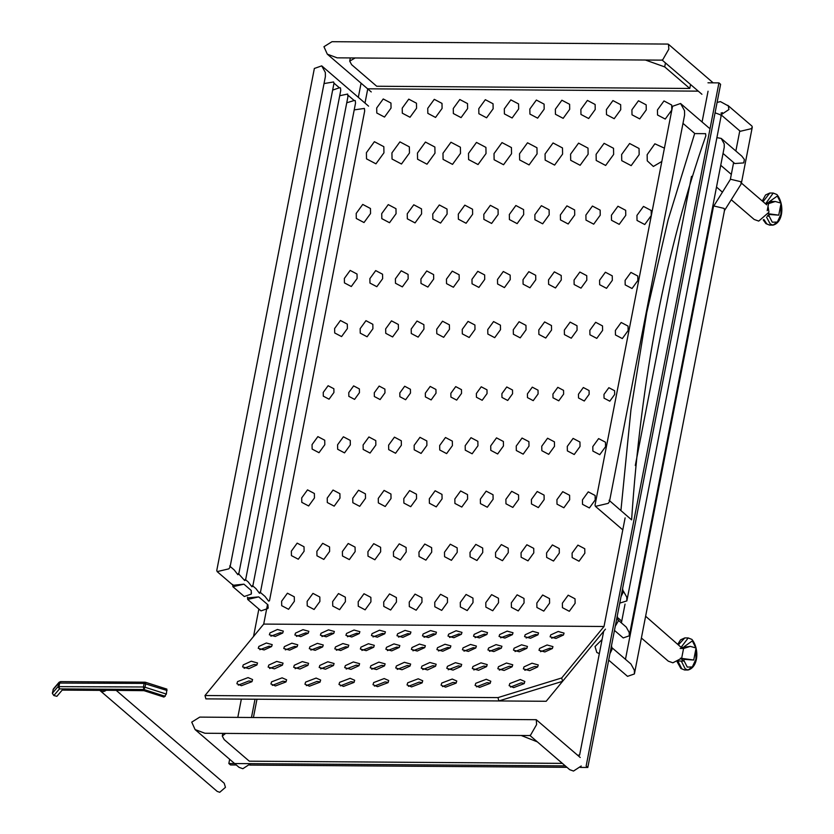 <?xml version="1.0" encoding="UTF-8"?>
<svg xmlns="http://www.w3.org/2000/svg" width="834" height="834" viewBox="0 0 834 834"><rect width="100%" height="100%" fill="white"/><g stroke="black" fill="none" stroke-linecap="round" stroke-linejoin="round"><path stroke-width="1.25" d="M250.575 763.663L242.84 768.719L239.045 767.353L195.093 729.573L204.914 733.253L530.32 735.546L536.616 724.569L536.262 719.7L199.764 717.104L191.737 722.129L195.093 729.573M581.246 765.998L573.511 771.054L569.716 769.688L529.746 735.338M680.909 658.631L672.861 662.801L668.315 661.174L641.388 638.02M645.62 616.243L682.41 648.477M768.041 206.352L768.969 212.211L758.721 221.093L754.176 219.457L731.262 199.753M367.763 88.811L698.277 91.146M267.526 604.473L263.711 624.082L204.997 695.525L205.883 698.871L546.176 701.279L605.442 629.159L562.596 681.305L561.709 677.959L604.014 626.49L625.114 517.893M635.299 465.508L691.511 176.339M702.072 121.983L708.056 91.219M364.99 103.062L367.742 88.915M205.883 698.871L498.868 700.946L497.981 697.599L204.997 695.525M561.709 677.959L497.981 697.599M562.596 681.305L498.868 700.946M524.148 683.619L524.836 681.493L520.312 679.522L509.803 683.526L509.126 685.652L513.65 687.623L524.148 683.619M524.305 683.421L521.198 682.858L510.533 687.07M490.121 683.38L490.799 681.253L486.274 679.283L475.776 683.286L475.099 685.412L479.623 687.383L490.121 683.38M490.277 683.182L487.16 682.619L476.506 686.83M456.094 683.14L456.771 681.013L452.247 679.043L441.749 683.036L441.071 685.173L445.585 687.143L456.094 683.14M456.25 682.931L453.133 682.379L442.479 686.591M422.056 682.9L422.744 680.773L418.22 678.793L407.722 682.796L407.034 684.933L411.558 686.903L422.056 682.9M422.223 682.692L419.106 682.139L408.441 686.34M388.029 682.66L388.717 680.534L384.193 678.553L373.684 682.556L373.007 684.693L377.531 686.663L388.029 682.66M388.196 682.452L385.079 681.899L374.414 686.101M354.002 682.421L354.679 680.283L350.165 678.313L339.657 682.316L338.979 684.453L343.504 686.424L354.002 682.421M354.158 682.212L351.051 681.659L340.387 685.861M319.975 682.181L320.652 680.044L316.128 678.073L305.63 682.076L304.952 684.214L309.466 686.184L319.975 682.181M320.131 681.972L317.014 681.42L306.359 685.621M285.947 681.941L286.625 679.804L282.101 677.834L271.603 681.837L270.914 683.963L275.439 685.944L285.947 681.941M286.104 681.732L282.987 681.18L272.322 685.381M251.91 681.701L252.598 679.564L248.073 677.594L237.575 681.597L236.887 683.724L241.412 685.704L251.91 681.701M252.077 681.493L248.959 680.94L238.295 685.141M263.711 624.082L604.014 626.49M524.002 666.877L523.356 668.899L529.621 670.64L537.617 666.971L538.264 664.948L531.998 663.207L524.002 666.877M539.608 648.425L539.004 650.311L544.873 651.948L552.358 648.508L552.963 646.621L547.094 644.984L539.608 648.425M550.711 634.914L550.106 636.811L555.965 638.437L563.461 635.008L564.065 633.11L558.196 631.484L550.711 634.914M512.097 666.793L512.743 664.771L506.478 663.03L498.482 666.7L497.835 668.722L504.101 670.463L512.097 666.793M537.93 634.82L538.535 632.933L532.676 631.296L525.191 634.737L524.576 636.623L530.445 638.26L537.93 634.82M526.838 648.331L527.442 646.433L521.573 644.807L514.088 648.237L513.483 650.134L519.342 651.761L526.838 648.331M486.576 666.616L487.223 664.594L480.957 662.853L472.961 666.512L472.315 668.545L478.58 670.275L486.576 666.616M512.41 634.643L513.014 632.745L507.155 631.119L499.66 634.549L499.055 636.446L504.924 638.073L512.41 634.643M501.307 648.154L501.922 646.256L496.053 644.63L488.568 648.06L487.953 649.957L493.822 651.583L501.307 648.154M461.056 666.429L461.702 664.406L455.437 662.676L447.441 666.335L446.795 668.357L453.06 670.098L461.056 666.429M486.889 634.466L487.494 632.568L481.625 630.942L474.139 634.372L473.535 636.269L479.404 637.895L486.889 634.466M475.787 647.966L476.391 646.079L470.532 644.442L463.037 647.882L462.432 649.769L468.301 651.406L475.787 647.966M435.525 666.251L436.172 664.229L429.906 662.488L421.921 666.158L421.274 668.18L427.54 669.921L435.525 666.251M461.369 634.278L461.973 632.391L456.104 630.754L448.619 634.194L448.014 636.081L453.884 637.718L461.369 634.278M450.266 647.789L450.871 645.891L445.002 644.265L437.516 647.695L436.912 649.592L442.781 651.218L450.266 647.789M410.005 666.074L410.651 664.052L404.386 662.311L396.39 665.98L395.743 668.003L402.009 669.733L410.005 666.074M435.848 634.101L436.453 632.203L430.584 630.577L423.099 634.007L422.494 635.904L428.363 637.53L435.848 634.101M424.746 647.611L425.35 645.714L419.481 644.088L411.996 647.518L411.391 649.415L417.261 651.041L424.746 647.611M384.484 665.886L385.131 663.864L378.865 662.133L370.869 665.793L370.223 667.815L376.488 669.556L384.484 665.886M410.328 633.923L410.933 632.026L405.063 630.4L397.578 633.83L396.974 635.727L402.832 637.353L410.328 633.923M399.225 647.424L399.83 645.537L393.961 643.9L386.476 647.34L385.871 649.227L391.74 650.864L399.225 647.424M358.964 665.709L359.61 663.687L353.345 661.946L345.349 665.615L344.703 667.638L350.968 669.379L358.964 665.709M384.797 633.736L385.412 631.849L379.543 630.212L372.058 633.652L371.443 635.539L377.312 637.176L384.797 633.736M373.705 647.247L374.31 645.349L368.44 643.723L360.955 647.153L360.351 649.05L366.209 650.676L373.705 647.247M333.444 665.532L334.09 663.51L327.825 661.769L319.829 665.438L319.182 667.461L325.448 669.202L333.444 665.532M359.277 633.559L359.881 631.661L354.023 630.035L346.527 633.465L345.922 635.362L351.792 636.988L359.277 633.559M348.174 647.069L348.789 645.172L342.92 643.546L335.435 646.976L334.83 648.873L340.689 650.499L348.174 647.069M307.923 665.355L308.57 663.322L302.304 661.591L294.308 665.251L293.662 667.273L299.927 669.014L307.923 665.355M333.756 633.381L334.361 631.484L328.492 629.858L321.007 633.287L320.402 635.185L326.271 636.811L333.756 633.381M322.654 646.882L323.258 644.995L317.4 643.358L309.904 646.798L309.299 648.685L315.169 650.322L322.654 646.882M282.392 665.167L283.049 663.145L276.773 661.404L268.788 665.073L268.141 667.096L274.407 668.837L282.392 665.167M308.236 633.194L308.841 631.307L302.971 629.67L295.486 633.11L294.882 634.997L300.751 636.634L308.236 633.194M297.133 646.704L297.738 644.807L291.869 643.181L284.384 646.611L283.779 648.508L289.648 650.134L297.133 646.704M256.872 664.99L257.518 662.967L251.253 661.226L243.257 664.896L242.611 666.919L248.876 668.659L256.872 664.99M282.716 633.016L283.32 631.119L277.451 629.493L269.966 632.923L269.361 634.82L275.23 636.446L282.716 633.016M271.613 646.527L272.218 644.63L266.348 643.004L258.863 646.433L258.259 648.331L264.128 649.957L271.613 646.527M537.68 666.898L534.855 666.418L524.826 670.296M552.296 648.581L549.825 648.206L540.547 651.688M563.398 635.07L560.928 634.695L551.649 638.187M512.159 666.71L509.334 666.241L499.305 670.119M537.878 634.893L535.407 634.518L526.129 638M526.775 648.404L524.305 648.028L515.026 651.51M486.639 666.533L483.814 666.064L473.785 669.942M512.357 634.716L509.887 634.34L500.608 637.822M501.255 648.216L498.784 647.841L489.506 651.333M461.119 666.356L458.293 665.876L448.254 669.754M486.827 634.528L484.356 634.153L475.088 637.645M475.734 648.039L473.264 647.664L463.985 651.145M435.598 666.168L432.773 665.699L422.734 669.577M461.306 634.351L458.836 633.976L449.568 637.457M450.214 647.862L447.743 647.486L438.465 650.968M410.067 665.991L407.242 665.522L397.213 669.4M435.786 634.174L433.315 633.798L424.037 637.28M424.683 647.674L422.212 647.299L412.945 650.791M384.547 665.813L381.722 665.334L371.693 669.212M410.265 633.986L407.795 633.611L398.516 637.103M399.163 647.497L396.692 647.121L387.414 650.614M359.027 665.626L356.201 665.157L346.173 669.035M384.745 633.809L382.274 633.433L372.996 636.926M373.642 647.32L371.172 646.944L361.893 650.426M333.506 665.449L330.681 664.979L320.652 668.858M359.225 633.631L356.754 633.256L347.476 636.738M348.122 647.132L345.651 646.757L336.373 650.249M307.986 665.271L305.161 664.792L295.121 668.68M333.694 633.444L331.223 633.069L321.955 636.561M322.602 646.955L320.131 646.579L310.853 650.072M282.465 665.084L279.64 664.615L269.601 668.493M308.173 633.267L305.703 632.891L296.435 636.384M297.081 646.777L294.611 646.402L285.332 649.884M256.945 664.906L254.109 664.437L244.081 668.315M282.653 633.089L280.182 632.714L270.904 636.196M271.55 646.59L269.08 646.214L259.812 649.707M575.116 603.284L575.033 598.812L568.173 595.184L562.366 603.191L562.439 607.663L569.309 611.291L575.116 603.284M584.842 553.213L584.77 548.741L577.91 545.123L572.093 553.119L572.176 557.592L579.036 561.219L584.842 553.213M595.195 499.952L595.122 495.479L588.262 491.851L582.455 499.858L582.528 504.33L589.388 507.948L595.195 499.952M605.557 446.68L605.474 442.208L598.614 438.59L592.807 446.597L592.88 451.069L599.75 454.686L605.557 446.68M614.668 394.482L614.606 390.729L608.851 387.695L603.983 394.399L604.045 398.152L609.8 401.185L614.668 394.482M628.127 330.566L628.044 326.094L621.184 322.477L615.377 330.472L615.45 334.945L622.32 338.573L628.127 330.566M637.854 280.495L637.781 276.023L630.921 272.405L625.104 280.412L625.187 284.884L632.047 288.501L637.854 280.495M651.281 215.516L651.198 210.491L643.483 206.415L636.947 215.422L637.03 220.447L644.745 224.523L651.281 215.516M664.427 148.15L654.867 143.802L647.153 154.686L647.257 160.837L653.366 166.456L661.842 161.452M671.787 110.057L671.693 105.021L663.979 100.945L657.442 109.952L657.526 114.988L665.251 119.064L671.787 110.057M611.416 215.235L611.51 220.27L619.224 224.346L625.761 215.339L625.677 210.314L617.952 206.238L611.416 215.235M546.572 552.942L546.656 557.414L553.515 561.032L559.322 553.036L559.249 548.564L552.379 544.936L546.572 552.942M621.632 154.509L621.737 160.66L631.171 165.632L639.157 154.634L639.053 148.483L629.618 143.5L621.632 154.509M556.924 499.681L557.008 504.153L563.867 507.77L569.674 499.764L569.601 495.292L562.741 491.674L556.924 499.681M631.922 109.775L632.005 114.811L639.73 118.887L646.267 109.88L646.173 104.844L638.458 100.768L631.922 109.775M567.287 446.409L567.36 450.881L574.219 454.509L580.026 446.503L579.953 442.03L573.094 438.413L567.287 446.409M578.462 394.221L578.525 397.974L584.28 401.008L589.148 394.294L589.075 390.552L583.331 387.518L578.462 394.221M589.857 330.295L589.93 334.768L596.79 338.385L602.607 330.389L602.523 325.917L595.664 322.289L589.857 330.295M599.583 280.224L599.667 284.696L606.526 288.324L612.333 280.318L612.26 275.846L605.39 272.228L599.583 280.224M536.846 603.013L536.919 607.486L543.778 611.103L549.596 603.097L549.512 598.624L542.653 595.007L536.846 603.013M585.895 215.057L585.989 220.093L593.704 224.169L600.24 215.162L600.157 210.126L592.432 206.05L585.895 215.057M521.052 552.765L521.135 557.237L527.995 560.855L533.802 552.848L533.729 548.376L526.859 544.758L521.052 552.765M596.112 154.321L596.216 160.472L605.651 165.455L613.636 154.446L613.532 148.296L604.097 143.323L596.112 154.321M531.404 499.493L531.487 503.965L538.347 507.593L544.154 499.587L544.081 495.115L537.211 491.497L531.404 499.493M606.401 109.598L606.485 114.623L614.199 118.699L620.736 109.692L620.652 104.667L612.938 100.591L606.401 109.598M541.756 446.232L541.839 450.704L548.699 454.332L554.506 446.326L554.433 441.853L547.573 438.225L541.756 446.232M552.942 394.044L553.005 397.787L558.759 400.82L563.628 394.117L563.555 390.364L557.81 387.33L552.942 394.044M564.337 330.118L564.409 334.59L571.269 338.208L577.076 330.201L577.003 325.729L570.143 322.112L564.337 330.118M574.063 280.047L574.136 284.519L581.006 288.137L586.813 280.141L586.74 275.668L579.87 272.04L574.063 280.047M511.325 602.836L511.398 607.308L518.258 610.926L524.065 602.919L523.992 598.447L517.132 594.83L511.325 602.836M560.375 214.88L560.458 219.905L568.183 223.981L574.72 214.984L574.636 209.949L566.911 205.873L560.375 214.88M495.532 552.577L495.604 557.049L502.475 560.677L508.281 552.671L508.198 548.199L501.338 544.581L495.532 552.577M570.581 154.144L570.696 160.295L580.13 165.278L588.116 154.269L588.012 148.118L578.577 143.135L570.581 154.144M505.884 499.316L505.967 503.788L512.827 507.416L518.633 499.41L518.56 494.937L511.69 491.309L505.884 499.316M580.881 109.41L580.964 114.446L588.679 118.522L595.215 109.515L595.132 104.479L587.417 100.414L580.881 109.41M516.236 446.054L516.319 450.527L523.179 454.144L528.985 446.138L528.912 441.666L522.042 438.048L516.236 446.054M527.422 393.856L527.484 397.609L533.228 400.643L538.097 393.94L538.034 390.187L532.29 387.153L527.422 393.856M538.806 329.93L538.889 334.413L545.749 338.031L551.555 330.024L551.482 325.552L544.623 321.934L538.806 329.93M548.543 279.87L548.616 284.342L555.486 287.959L561.292 279.953L561.209 275.481L554.349 271.863L548.543 279.87M485.795 602.648L485.878 607.121L492.738 610.749L498.544 602.742L498.471 598.27L491.612 594.642L485.795 602.648M534.855 214.703L534.938 219.728L542.663 223.804L549.199 214.797L549.106 209.772L541.391 205.696L534.855 214.703M470.011 552.4L470.084 556.872L476.954 560.5L482.761 552.494L482.678 548.021L475.818 544.394L470.011 552.4M545.061 153.967L545.175 160.118L554.61 165.09L562.596 154.092L562.491 147.941L553.057 142.958L545.061 153.967M480.363 499.139L480.436 503.611L487.306 507.228L493.113 499.222L493.03 494.75L486.17 491.132L480.363 499.139M555.35 109.233L555.444 114.268L563.159 118.345L569.695 109.337L569.612 104.302L561.887 100.226L555.35 109.233M490.715 445.867L490.799 450.35L497.658 453.967L503.465 445.961L503.392 441.488L496.522 437.871L490.715 445.867M501.901 393.679L501.964 397.432L507.708 400.466L512.576 393.752L512.514 390.01L506.759 386.976L501.901 393.679M513.285 329.753L513.369 334.226L520.228 337.853L526.035 329.847L525.962 325.375L519.092 321.747L513.285 329.753M523.022 279.682L523.095 284.154L529.955 287.782L535.772 279.776L535.689 275.303L528.829 271.686L523.022 279.682M460.274 602.471L460.358 606.944L467.217 610.561L473.024 602.565L472.951 598.093L466.081 594.465L460.274 602.471M509.334 214.515L509.418 219.55L517.143 223.627L523.679 214.619L523.585 209.584L515.871 205.508L509.334 214.515M444.491 552.223L444.564 556.695L451.423 560.312L457.24 552.306L457.157 547.834L450.297 544.216L444.491 552.223M519.54 153.779L519.645 159.93L529.079 164.913L537.075 153.904L536.96 147.754L527.526 142.781L519.54 153.779M454.843 498.961L454.916 503.434L461.786 507.051L467.593 499.045L467.509 494.572L460.649 490.955L454.843 498.961M529.83 109.056L529.924 114.081L537.638 118.157L544.175 109.15L544.091 104.125L536.366 100.049L529.83 109.056M465.195 445.69L465.268 450.162L472.138 453.79L477.945 445.783L477.861 441.311L471.002 437.683L465.195 445.69M476.37 393.502L476.443 397.245L482.188 400.278L487.056 393.575L486.993 389.822L481.239 386.788L476.37 393.502M487.765 329.576L487.838 334.048L494.708 337.666L500.515 329.67L500.442 325.187L493.572 321.57L487.765 329.576M497.502 279.505L497.575 283.977L504.434 287.594L510.241 279.599L510.168 275.126L503.309 271.498L497.502 279.505M434.754 602.294L434.827 606.766L441.697 610.384L447.504 602.377L447.431 597.905L440.56 594.288L434.754 602.294M483.814 214.338L483.897 219.373L491.612 223.439L498.148 214.442L498.065 209.407L490.35 205.331L483.814 214.338M418.97 552.045L419.043 556.518L425.903 560.135L431.71 552.129L431.637 547.657L424.777 544.039L418.97 552.045M494.02 153.602L494.124 159.753L503.559 164.736L511.544 153.727L511.44 147.576L502.005 142.593L494.02 153.602M429.322 498.774L429.395 503.246L436.255 506.874L442.072 498.868L441.989 494.395L435.129 490.767L429.322 498.774M504.309 108.868L504.393 113.904L512.118 117.98L518.654 108.973L518.56 103.937L510.846 99.871L504.309 108.868M439.674 445.512L439.747 449.985L446.617 453.602L452.424 445.606L452.341 441.123L445.481 437.506L439.674 445.512M450.85 393.314L450.913 397.067L456.667 400.101L461.536 393.398L461.473 389.645L455.718 386.611L450.85 393.314M462.244 329.399L462.317 333.871L469.188 337.489L474.994 329.482L474.911 325.01L468.051 321.392L462.244 329.399M471.971 279.327L472.054 283.8L478.914 287.417L484.721 279.411L484.648 274.939L477.788 271.321L471.971 279.327M409.233 602.106L409.306 606.579L416.176 610.207L421.983 602.2L421.9 597.728L415.04 594.11L409.233 602.106M458.293 214.161L458.377 219.186L466.091 223.262L472.628 214.255L472.544 209.23L464.819 205.154L458.293 214.161M393.439 551.858L393.523 556.33L400.383 559.958L406.189 551.952L406.116 547.479L399.246 543.851L393.439 551.858M468.499 153.425L468.604 159.575L478.038 164.548L486.024 153.55L485.92 147.399L476.485 142.416L468.499 153.425M403.802 498.596L403.875 503.069L410.735 506.686L416.541 498.69L416.468 494.208L409.609 490.59L403.802 498.596M478.789 108.691L478.872 113.726L486.597 117.802L493.134 108.795L493.04 103.76L485.325 99.684L478.789 108.691M414.154 445.335L414.227 449.807L421.087 453.425L426.893 445.419L426.82 440.946L419.961 437.329L414.154 445.335M425.33 393.137L425.392 396.89L431.147 399.924L436.015 393.21L435.942 389.468L430.198 386.434L425.33 393.137M436.724 329.211L436.797 333.683L443.657 337.311L449.474 329.305L449.39 324.833L442.531 321.215L436.724 329.211M446.451 279.14L446.534 283.623L453.394 287.24L459.2 279.234L459.127 274.761L452.257 271.144L446.451 279.14M383.713 601.929L383.786 606.401L390.646 610.019L396.463 602.023L396.379 597.551L389.52 593.923L383.713 601.929M432.763 213.973L432.856 219.008L440.571 223.085L447.107 214.077L447.024 209.042L439.299 204.966L432.763 213.973M367.919 551.681L368.002 556.153L374.862 559.77L380.669 551.774L380.596 547.292L373.726 543.674L367.919 551.681M442.979 153.248L443.083 159.388L452.518 164.371L460.504 153.362L460.399 147.222L450.965 142.239L442.979 153.248M378.271 498.419L378.355 502.892L385.214 506.509L391.021 498.503L390.948 494.03L384.078 490.413L378.271 498.419M453.269 108.514L453.352 113.539L461.077 117.615L467.603 108.618L467.52 103.583L459.805 99.507L453.269 108.514M388.623 445.147L388.707 449.62L395.566 453.248L401.373 445.241L401.3 440.769L394.44 437.152L388.623 445.147M399.809 392.96L399.872 396.703L405.626 399.736L410.495 393.033L410.422 389.29L404.678 386.246L399.809 392.96M411.204 329.034L411.277 333.506L418.136 337.124L423.943 329.128L423.87 324.655L417.01 321.027L411.204 329.034M420.93 278.963L421.003 283.435L427.873 287.063L433.68 279.056L433.607 274.584L426.737 270.956L420.93 278.963M358.193 601.752L358.266 606.224L365.125 609.842L370.932 601.835L370.859 597.363L363.999 593.745L358.193 601.752M407.242 213.796L407.336 218.831L415.051 222.897L421.587 213.9L421.504 208.865L413.779 204.789L407.242 213.796M342.399 551.503L342.472 555.976L349.342 559.593L355.148 551.587L355.076 547.114L348.205 543.497L342.399 551.503M417.459 153.06L417.563 159.211L426.998 164.194L434.983 153.185L434.879 147.034L425.444 142.061L417.459 153.06M352.751 498.232L352.834 502.704L359.694 506.332L365.501 498.325L365.428 493.853L358.557 490.236L352.751 498.232M427.748 108.326L427.832 113.361L435.546 117.438L442.083 108.43L441.999 103.406L434.285 99.329L427.748 108.326M363.103 444.97L363.186 449.443L370.046 453.06L375.853 445.064L375.78 440.592L368.909 436.964L363.103 444.97M374.289 392.772L374.351 396.525L380.106 399.559L384.964 392.856L384.901 389.103L379.157 386.069L374.289 392.772M385.673 328.857L385.756 333.329L392.616 336.946L398.423 328.94L398.35 324.468L391.49 320.85L385.673 328.857M395.41 278.785L395.483 283.258L402.353 286.875L408.16 278.869L408.076 274.396L401.217 270.779L395.41 278.785M332.662 601.564L332.745 606.037L339.605 609.664L345.412 601.658L345.339 597.186L338.479 593.568L332.662 601.564M381.722 213.619L381.805 218.644L389.53 222.72L396.067 213.713L395.973 208.688L388.258 204.611L381.722 213.619M316.878 551.316L316.951 555.788L323.821 559.416L329.628 551.41L329.545 546.937L322.685 543.32L316.878 551.316M391.928 152.883L392.043 159.033L401.477 164.017L409.463 153.008L409.358 146.857L399.924 141.874L391.928 152.883M327.23 498.054L327.303 502.527L334.173 506.144L339.98 498.148L339.897 493.676L333.037 490.048L327.23 498.054M402.217 108.149L402.311 113.184L410.026 117.26L416.562 108.253L416.479 103.218L408.754 99.142L402.217 108.149M337.582 444.793L337.666 449.265L344.525 452.883L350.332 444.876L350.259 440.404L343.389 436.787L337.582 444.793M348.768 392.595L348.831 396.348L354.575 399.382L359.444 392.668L359.381 388.925L353.626 385.892L348.768 392.595M360.152 328.669L360.236 333.141L367.096 336.769L372.902 328.763L372.829 324.29L365.959 320.673L360.152 328.669M369.889 278.608L369.962 283.08L376.832 286.698L382.639 278.692L382.556 274.219L375.696 270.602L369.889 278.608M307.141 601.387L307.225 605.859L314.084 609.477L319.891 601.481L319.818 597.008L312.948 593.381L307.141 601.387M356.201 213.431L356.285 218.466L364.01 222.542L370.546 213.535L370.452 208.5L362.738 204.424L356.201 213.431M291.358 551.138L291.431 555.611L298.291 559.228L304.108 551.232L304.024 546.76L297.165 543.132L291.358 551.138M366.407 152.705L366.512 158.856L375.946 163.829L383.942 152.82L383.828 146.68L374.393 141.697L366.407 152.705M301.71 497.877L301.783 502.349L308.653 505.967L314.46 497.961L314.376 493.488L307.517 489.871L301.71 497.877M376.697 107.972L376.791 113.007L384.505 117.073L391.042 108.076L390.958 103.041L383.233 98.965L376.697 107.972M312.062 444.605L312.135 449.078L319.005 452.706L324.812 444.699L324.728 440.227L317.869 436.609L312.062 444.605M323.238 392.418L323.311 396.16L329.055 399.194L333.923 392.491L333.861 388.748L328.106 385.715L323.238 392.418M334.632 328.492L334.705 332.964L341.575 336.582L347.382 328.586L347.309 324.113L340.439 320.485L334.632 328.492M344.369 278.42L344.442 282.893L351.302 286.521L357.108 278.514L357.035 274.042L350.176 270.414L344.369 278.42M281.621 601.21L281.704 605.682L288.564 609.3L294.371 601.293L294.298 596.821L287.428 593.203L281.621 601.21M587.814 767.468L614.585 629.764L587.814 767.468L580.349 767.416L587.814 767.468L586.146 766.029L612.907 628.325L718.939 82.879L720.607 84.317L614.585 629.764L720.607 84.317M230.507 764.945L236.293 764.986L230.507 764.945L228.839 763.506L565.285 765.883M249.679 765.08L566.964 767.322L249.679 765.08M228.839 763.506L229.652 759.284M237.805 717.376L241.349 699.121M253.526 636.478L258.863 609.039M358.328 97.338L361.08 83.191M707.972 82.806L718.939 82.879M256.966 699.226L253.421 717.49M251.472 717.469L255.016 699.215M577.503 755.156L579.599 755.166L603.67 631.317M690.542 84.505L689.781 88.456L376.707 86.246L351.614 64.677L349.707 61.122L355.138 57.963M689.781 88.456L664.688 66.887L665.459 62.936M645.37 60.017L664.688 66.887M323.946 46.714L327.303 54.158L337.124 57.838L662.53 60.142L668.826 49.154L668.472 44.285L667.898 44.077L331.974 41.7L323.946 46.714M668.472 44.285L713.153 82.837M562.356 763.371L249.283 761.181L224.19 739.612L222.282 736.057L225.628 733.399M562.356 763.402L537.273 741.801M521.208 735.484L537.263 741.833M611.541 645.422L611.968 649.53L609.946 653.627M599.323 653.658L596.8 652.459L595.017 646.558L602.065 639.542M617.254 616.055L618.255 621.132L615.284 626.167M622.623 588.397L623.061 592.515L621.028 596.602M614.46 630.4L623.217 637.927L629.274 635.821L724.256 147.18L724.204 143.886L721.212 138.423L716.906 137.641M629.274 635.821L629.232 632.526L626.23 627.064L618.369 620.298M723.036 153.446L734.764 163.537L743.719 162.911L744.376 159.492L741.864 156.177L721.212 138.423M625.469 659.308L713.477 206.54L730.49 179.237L740.894 181.718L741.082 184.116L724.308 210.825M721.327 115.019L740.258 131.292L751.194 128.717L752.289 127.112L751.924 126.07L727.78 105.313M713.706 205.946L724.11 208.417L724.538 210.231L634.403 673.955L627.533 676.343L608.684 660.132M717.094 102.394L720.451 101.623L728.353 105.939L728.906 109.546L721.483 114.498M612.104 647.83L630.952 664.031L634.351 670.223L634.403 673.955M619.766 603.107L626.855 600.918L626.803 597.175L623.196 590.806M681.805 647.538L690.291 646.371L696.067 648.008L693.732 660.028L684.068 659.35M680.158 648.456L683.567 648.487L690.291 646.371M680.388 658.182L683.734 661.06L684.13 659.016L680.388 658.182L693.732 660.028M681.68 658.193L683.567 648.487M683.734 661.06L678.365 661.018M765.226 203.538L771.898 201.474L775.297 201.494L781.083 203.131L778.747 215.151L769.073 214.474M765.174 203.579L768.573 203.6L775.297 201.494M768.541 213.754L778.747 215.151M767.197 210.689L768.573 203.6M768.448 213.994L769.146 214.13L768.75 216.173L767.322 216.162M767.801 215.37L768.75 216.173M247.531 597.207L247.677 599.427L258.696 596.883L247.729 597.895M247.677 599.427L261.011 610.895L267.985 608.466L267.954 604.838L258.696 596.883M268.079 607.84L267.954 604.838M232.749 584.488L232.894 586.719L243.914 584.165L233.072 585.291L217.163 571.613L216.777 570.456M232.894 586.719L244.289 596.508L251.253 594.089L251.232 590.462L243.914 584.165M251.347 593.454L251.232 590.462M248.303 582.049L251.889 586.75L252.744 586.396L347.903 96.848L347.663 94.054L339.709 95.722M346.756 102.79L354.169 100.507L348.059 95.253M354.169 100.507L355.232 100.56L355.534 103.082L260.323 592.911L259.468 593.266L255.934 588.616L252.421 585.593M325.396 76.54L325.343 72.485L321.716 65.865L314.345 68.471M265.024 596.435L268.621 601.126L269.476 600.772L364.687 110.953L364.385 108.43L354.21 109.89M332.818 90.041L339.386 87.799L333.996 83.171L333.6 81.961L324.03 83.567M339.386 87.799L340.449 87.851L340.752 90.364L245.54 580.193L244.675 580.547L238.357 573.511M325.406 76.488L230.028 567.141L228.86 568.851L217.163 571.613M333.996 83.171L238.691 574.313L237.826 574.668L234.239 569.966M165.247 696.317L143.917 689.499L143.438 686.987L144.126 683.411L145.554 682.295L166.883 689.113L166.352 694.076L163.996 697.078L144.001 690.677L106.241 690.26C103.666 692.095 101.456 692.074 99.611 690.218L217.184 791.393L219.728 792.3L225.451 787.338L224.2 783.23L116.322 690.479M52.334 693.273L58.005 686.632L59.078 682.275L53.407 688.915L52.334 693.273L53.824 695.535L56.879 696.317L62.196 690.104L99.788 690.364M106.022 681.931L103.062 681.91M99.611 690.218L106.241 690.26M145.554 682.295L144.98 682.202L145.721 683.671L145.022 687.247L166.352 694.076M53.824 695.535L59.495 688.894L59.016 686.392L59.704 682.817L60.892 681.743L58.703 683.056L53.032 689.687M695.629 133.596L705.595 133.669L705.835 135.796C665.74 250.607 641.002 378.626 631.609 519.874L609.06 500.275M609.487 501.495L608.215 503.361L595.455 506.374L595.028 505.143L672.558 106.283L680.575 103.499L684.537 110.724L684.599 115.082L609.487 501.495M715.072 112.819L720.555 114.842L721.129 115.905L722.359 112.621L720.962 113.163M683.859 660.413L687.258 667.075L692.324 666.96L695.921 659.246L695.952 648.602M695.806 647.862L692.345 640.898L684.172 646.684M681.295 661.039L685.204 668.858L687.987 670.015L692.627 666.679M677.959 661.289L681.805 668.826L684.578 669.983L687.987 670.015C698.569 667.388 699.361 648.341 691.897 639.417L688.206 637.937L681.347 646.996M688.206 637.937L684.808 637.916L678.615 644.609M768.875 215.526L772.263 222.198L777.34 222.084L780.926 214.369L780.968 203.725M780.812 202.985L777.351 196.011L769.177 201.797M766.561 217.184L770.22 223.971L772.993 225.128L777.632 221.792M763.923 219.509L766.811 223.95L769.594 225.107L772.993 225.128C783.574 222.511 784.377 203.454 776.913 194.541L773.222 193.061L766.175 202.985M773.222 193.061L769.813 193.029L763.058 201.672M167.05 690.5L144.126 683.411L58.703 683.056M143.438 686.987L58.005 686.632L59.495 688.894L143.917 689.499L145.022 687.247L143.438 686.987M580.214 757.481L536.262 719.7M618.202 618.088L621.737 621.132M630.64 628.784L631.296 629.336M634.872 607.006L635.529 607.559M716.5 187.066L722.39 192.133M720.732 165.288L731.314 174.389M741.405 183.063L766.748 204.841M350.332 57.932L349.707 61.122M371.255 91.938L327.303 54.158M701.926 94.284L661.956 59.923M222.803 733.378L222.282 736.057M625.052 604.077L621.393 622.904M730.323 179.518L733.618 162.547M735.859 151.017L739.779 130.875M741.322 183.522L752.289 127.112M721.129 115.905L626.855 600.918M684.578 669.983L680.888 668.503L677.125 661.758M677.938 644.015L680.544 639.855L684.808 637.916M769.594 225.107L765.904 223.627L763.235 219.915M762.286 201.015L765.549 194.979L769.813 193.029M267.985 608.466L268.204 607.308M251.253 594.089L251.482 592.932M368.586 106.158L321.716 65.865M314.366 68.409L216.767 570.487M229.642 566.015L234.291 570.018M265.087 596.487L260 592.109M248.355 582.101L245.206 579.401M144.98 682.202L60.559 681.607L59.078 682.275M694.701 133.44L668.117 219.853L646.757 312.458L630.942 409.828L620.923 510.471M682.983 123.369L694.826 133.555M622.789 529.861L595.455 506.374M709.161 128.082L680.575 103.499"/></g></svg>
